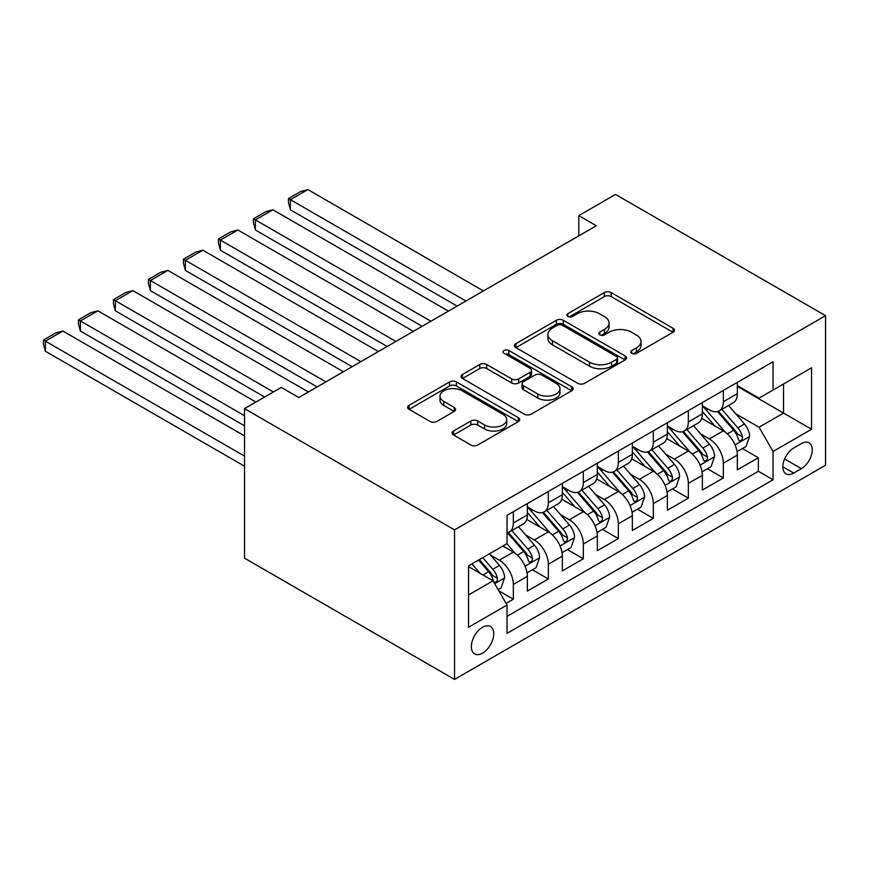 <?xml version="1.0" encoding="UTF-8"?>
<svg xmlns="http://www.w3.org/2000/svg" width="869" height="869" viewBox="0 0 869 869"><rect width="100%" height="100%" fill="white"/><g stroke="black" fill="none" stroke-linecap="round" stroke-linejoin="round"><path stroke-width="1.3" d="M631.741 353.325A3.4 1.966 0 0 0 636.553 353.325L673.051 332.251A4.856 2.803 0 0 0 674.474 330.263A4.856 2.803 0 0 0 673.051 328.276L611.211 292.581A4.856 2.803 0 0 0 604.346 292.581L567.837 313.655A3.4 1.966 0 0 0 566.849 315.045A3.4 1.966 0 0 0 567.837 316.425A3.4 1.966 0 0 0 572.649 316.425L577.374 313.698A15.544 8.972 0 0 1 599.36 313.698L604.52 316.674A15.544 8.972 0 0 1 609.071 323.018A15.544 8.972 0 0 1 604.52 329.373L599.795 332.099A3.4 1.966 0 0 0 598.795 333.49A3.4 1.966 0 0 0 599.795 334.88A3.4 1.966 0 0 0 604.596 334.88L609.321 332.143A15.544 8.972 0 0 1 631.318 332.143L636.466 335.119A15.544 8.972 0 0 1 641.018 341.474A15.544 8.972 0 0 1 636.466 347.817L631.741 350.544A3.4 1.966 0 0 0 630.742 351.934A3.4 1.966 0 0 0 631.741 353.325L631.741 350.544M482.534 653.151A15.838 9.146 120 0 0 492.886 639.193A15.838 9.146 120 0 0 490.464 626.495A15.838 9.146 120 0 0 482.534 627.277A15.838 9.146 120 0 0 472.193 641.235A15.838 9.146 120 0 0 474.615 653.933A15.838 9.146 120 0 0 482.534 653.151M453.52 431.024A4.856 2.803 0 0 0 452.097 433.012A4.856 2.803 0 0 0 453.52 434.989L470.868 445.015A4.856 2.803 0 0 0 477.744 445.015L518.282 421.606A4.856 2.803 0 0 0 519.705 419.618A4.856 2.803 0 0 0 518.282 417.641L456.442 381.936A4.856 2.803 0 0 0 449.566 381.936L409.027 405.345A4.856 2.803 0 0 0 407.604 407.322A4.856 2.803 0 0 0 409.027 409.31L429.992 421.411A4.856 2.803 0 0 0 436.857 421.411L454.205 411.385A4.856 2.803 0 0 0 455.628 409.408A4.856 2.803 0 0 0 454.205 407.42L443.82 401.424A12.992 7.506 0 0 1 440.007 396.112A12.992 7.506 0 0 1 448.035 389.182A12.992 7.506 0 0 1 462.199 390.811L502.912 414.317A12.992 7.506 0 0 1 506.714 419.618A12.992 7.506 0 0 1 498.687 426.549A12.992 7.506 0 0 1 484.522 424.93L477.744 421.009A4.856 2.803 0 0 0 470.868 421.009L453.52 431.024L453.52 434.989M825.55 315.675L615.545 194.428L578.797 215.653L596.297 225.755L298.784 397.513L281.284 387.411L244.537 408.636L454.541 529.884L825.55 315.675L825.55 465.219L454.541 679.417L454.541 529.884M577.722 383.327A4.856 2.803 0 0 0 584.587 383.327L625.126 359.918A4.856 2.803 0 0 0 626.549 357.93A4.856 2.803 0 0 0 625.126 355.953L563.286 320.248A4.856 2.803 0 0 0 556.421 320.248L515.882 343.657A4.856 2.803 0 0 0 514.459 345.634A4.856 2.803 0 0 0 515.882 347.622L577.722 383.327M505.378 354.052A3.4 1.966 0 0 1 508.832 354.541L508.832 350.5L571.704 386.792A4.856 2.803 0 0 1 573.127 388.78A4.856 2.803 0 0 1 571.704 390.757L531.165 414.165A4.856 2.803 0 0 1 524.289 414.165L462.449 378.46L462.449 374.496A4.856 2.803 0 0 0 461.026 376.483A4.856 2.803 0 0 0 462.449 378.46M462.449 374.496L479.807 364.48A4.856 2.803 0 0 1 486.673 364.48L511.754 378.96A4.856 2.803 0 0 0 518.63 378.96L530.133 372.312A4.856 2.803 0 0 0 531.556 370.335A4.856 2.803 0 0 0 530.133 368.347L504.02 353.27A3.4 1.966 0 0 1 503.032 351.88A3.4 1.966 0 0 1 505.128 350.066A3.4 1.966 0 0 1 508.832 350.5M506.073 603.39L513.34 599.197L498.817 590.811M490.55 555.117L499.338 560.19A19.802 11.427 60 0 1 513.34 584.446L527.342 576.353L527.342 591.105L548.339 578.982L532.415 569.792M525.549 534.913L534.337 539.986A19.802 11.427 60 0 1 548.339 564.231L562.341 556.149L562.341 570.9L583.338 558.778L567.414 549.577M560.559 514.698L569.347 519.771A19.802 11.427 60 0 1 583.338 544.027L597.34 535.945L597.34 550.696L618.348 538.574L602.413 529.373M595.558 494.494L604.346 499.566A19.802 11.427 60 0 1 618.348 523.822L632.339 515.73L632.339 530.492L653.347 518.358L637.422 509.169M630.557 474.289L639.345 479.362A19.802 11.427 60 0 1 653.347 503.607L667.349 495.526L667.349 510.277L688.346 498.154L672.421 488.965M665.556 454.074L674.344 459.158A19.802 11.427 60 0 1 688.346 483.403L702.348 475.321L702.348 490.073L723.345 477.95L723.345 463.199A19.802 11.427 -120 0 0 709.343 438.943L700.555 433.87M707.42 468.749L723.345 477.95M527.342 576.353A19.802 11.427 -120 0 0 513.34 552.108L502.836 546.047M562.341 556.149A19.802 11.427 -120 0 0 548.339 531.904L526.69 519.401M597.34 535.945A19.802 11.427 -120 0 0 583.338 511.689L561.7 499.197M632.339 515.73A19.802 11.427 -120 0 0 618.348 491.485L596.699 478.993M667.349 495.526A19.802 11.427 -120 0 0 653.347 471.28L631.698 458.778M702.348 475.321A19.802 11.427 -120 0 0 688.346 451.065L666.697 438.573M801.403 443.592L793.701 448.035A15.349 8.864 120 0 0 783.675 461.558A15.349 8.864 120 0 0 786.021 473.855A15.349 8.864 120 0 0 793.701 473.094L801.403 468.652A15.349 8.864 120 0 0 811.429 455.128A15.349 8.864 120 0 0 809.072 442.832A15.349 8.864 120 0 0 801.403 443.592M468.543 594.95L493.038 580.807L507.04 605.052L507.04 633.349L773.052 479.764L773.052 451.478L759.05 427.222L735.554 413.666M507.04 605.052L468.543 627.277L468.543 565.849L507.04 543.625L507.04 515.328L773.052 361.754L773.052 390.04L811.548 367.815L811.548 429.243L773.052 451.478M527.342 506.844L534.337 510.885A19.802 11.427 60 0 0 544.244 511.863L558.246 503.781A19.802 11.427 -120 0 0 562.341 494.722L562.341 483.403M562.341 486.64L569.347 490.681A19.802 11.427 60 0 0 579.243 491.658L593.245 483.577A19.802 11.427 -120 0 0 597.34 474.507L597.34 463.199M597.34 466.425L604.346 470.466A19.802 11.427 60 0 0 614.242 471.454L628.244 463.362A19.802 11.427 -120 0 0 632.339 454.302L632.339 442.984M632.339 446.221L639.345 450.261A19.802 11.427 60 0 0 649.241 451.239L663.243 443.157A19.802 11.427 -120 0 0 667.349 434.098L667.349 422.779M667.349 426.016L674.344 430.057A19.802 11.427 60 0 0 684.24 431.035L698.241 422.953A19.802 11.427 -120 0 0 702.348 413.883L702.348 402.575M507.04 616.371L758.344 471.28L758.344 457.735L737.346 469.868L737.346 455.106A19.802 11.427 -120 0 0 723.345 430.861L701.696 418.369M702.348 405.801L709.343 409.842A19.802 11.427 -120 0 0 719.25 410.831A19.802 11.427 -120 0 0 723.345 401.76L723.345 390.442M719.25 410.831L733.251 402.738A19.802 11.427 -120 0 0 737.346 393.679L737.346 382.36M513.34 511.689L513.34 523.008A19.802 11.427 60 0 1 509.234 532.078A19.802 11.427 60 0 1 507.04 532.871M509.234 532.078L523.236 523.985A19.802 11.427 -120 0 0 527.342 514.926L527.342 503.607M548.339 491.485L548.339 502.803A19.802 11.427 60 0 1 544.244 511.863M583.338 471.28L583.338 482.588A19.802 11.427 60 0 1 579.243 491.658M618.348 451.065L618.348 462.384A19.802 11.427 60 0 1 614.242 471.454M653.347 430.861L653.347 442.18A19.802 11.427 60 0 1 649.241 451.239M688.346 410.657L688.346 421.965A19.802 11.427 60 0 1 684.24 431.035M688.346 483.403L688.346 498.154M653.347 503.607L653.347 518.358M618.348 523.822L618.348 538.574M583.338 544.027L583.338 558.778M548.339 564.231L548.339 578.982M513.34 584.446L513.34 599.197M493.038 580.807L468.543 566.653M759.05 427.222L783.545 413.079L783.545 383.979L811.548 367.815M737.346 386.401L811.548 429.243M737.346 385.597L759.05 398.121L773.052 390.04M244.537 408.636L244.537 558.17L454.541 679.417M578.797 215.653L578.797 235.857M742.419 448.545L758.344 457.735M758.344 471.28L773.052 479.764M633.099 353.802L636.466 351.858A15.544 8.972 0 0 0 641.018 345.514L641.018 341.474M609.071 323.018L609.071 327.07A15.544 8.972 0 0 1 604.52 333.414L601.152 335.358M672.986 332.284L611.211 296.622A4.856 2.803 0 0 0 604.346 296.622L569.195 316.913M625.061 359.951L563.286 324.289A4.856 2.803 0 0 0 556.421 324.289L515.936 347.654M616.545 359.321A3.4 1.966 0 0 0 617.533 357.93A3.4 1.966 0 0 0 616.545 356.54L562.254 325.202A3.4 1.966 0 0 0 557.453 325.202L552.467 328.08A15.544 8.972 0 0 0 547.915 334.424A15.544 8.972 0 0 0 552.467 340.778L589.573 362.199A15.544 8.972 0 0 0 611.559 362.199L616.545 359.321L616.545 363.361A3.4 1.966 0 0 0 617.533 361.971L617.533 357.93M547.915 334.424L547.915 338.476A15.544 8.972 0 0 0 552.467 344.819L552.467 340.778M616.545 363.361L611.559 366.24A15.544 8.972 0 0 1 589.573 366.24L552.467 344.819M462.514 378.504L479.807 368.521L479.807 364.48M531.556 370.335L531.556 374.376A4.856 2.803 0 0 1 530.133 376.353L518.63 383.001A4.856 2.803 0 0 1 511.754 383.001L486.673 368.521A4.856 2.803 0 0 0 479.807 368.521M508.832 354.541L571.639 390.8M537.781 393.983A12.992 7.506 0 0 0 551.945 395.612A12.992 7.506 0 0 0 559.962 388.682A12.992 7.506 0 0 0 556.16 383.37L541.811 375.093A4.856 2.803 0 0 0 534.946 375.093L523.431 381.741A4.856 2.803 0 0 0 522.008 383.718A4.856 2.803 0 0 0 523.431 385.706L537.781 393.983L537.781 398.024A12.992 7.506 0 0 0 551.945 399.653A12.992 7.506 0 0 0 559.962 392.723L559.962 388.682M522.008 383.718L522.008 387.759A4.856 2.803 0 0 0 523.431 389.746L523.431 385.706M537.781 398.024L523.431 389.746M506.714 419.618L506.714 423.659A12.992 7.506 0 0 1 498.687 430.6A12.992 7.506 0 0 1 484.522 428.971L477.744 425.05A4.856 2.803 0 0 0 470.868 425.05L453.585 435.032M440.007 396.112L440.007 400.153A12.992 7.506 0 0 0 443.82 405.465L443.82 401.424M454.139 411.428L443.82 405.465M518.217 421.639L456.442 385.977A4.856 2.803 0 0 0 449.566 385.977L409.093 409.342M737.053 451.641L746.102 446.427L749.599 436.314A13.122 7.571 -120 0 0 744.483 423.996L728.494 405.486M465.914 301.022L290.387 199.685L307.887 189.583L483.414 290.919M725.289 432.143L706.323 410.179A37.867 21.866 -120 0 0 702.348 406.019M290.387 209.787L288.454 202.618L288.454 198.577L290.387 199.685L290.387 209.787L457.159 306.084M714.894 425.984L704.281 413.698A31.436 18.151 -120 0 0 702.348 411.591M717.457 411.537L733.642 430.264A13.122 7.571 60 0 1 738.313 439.301L739.269 440.855L741.04 440.605L742.224 439.16L742.517 436.879A13.122 7.571 -120 0 0 737.835 427.841L721.846 409.321M718.413 411.233L735.793 431.35A6.68 3.856 60 0 1 737.477 433.968L742.517 436.879M288.454 198.577L300.707 191.506L307.887 189.583M702.054 471.856L711.092 466.631L714.59 456.529A13.122 7.571 -120 0 0 709.484 444.211L693.495 425.691M430.915 321.237L255.377 219.89L272.888 209.787L448.415 311.135M690.29 452.347L671.324 430.394A37.867 21.866 -120 0 0 667.349 426.234M255.377 230.003L253.455 222.822L253.455 218.782L255.377 219.89L255.377 230.003L422.16 326.288M679.895 446.188L669.282 433.903A31.436 18.151 -120 0 0 667.349 431.795M682.458 431.741L698.633 450.468A13.122 7.571 60 0 1 703.314 459.505L704.27 461.07L706.041 460.82L707.225 459.375L707.518 457.083A13.122 7.571 -120 0 0 702.836 448.046L686.847 429.536M683.414 431.437L700.794 451.565A6.68 3.856 60 0 1 702.478 454.172L707.518 457.083M253.455 218.782L265.708 211.71L272.888 209.787M667.055 492.06L676.093 486.836L679.591 476.733A13.122 7.571 -120 0 0 674.485 464.415L658.496 445.906M395.906 341.441L220.378 240.105L237.878 230.003L413.405 331.339M655.291 472.562L636.325 450.598A37.867 21.866 -120 0 0 632.339 446.438M220.378 250.207L218.456 243.027L218.456 238.986L220.378 240.105L220.378 250.207L387.161 346.492M644.885 466.392L634.283 454.118A31.436 18.151 -120 0 0 632.339 451.999M647.459 451.956L663.634 470.683A13.122 7.571 60 0 1 668.315 479.721L669.271 481.274L671.042 481.024L672.226 479.579L672.508 477.287A13.122 7.571 -120 0 0 667.837 468.261L651.848 449.74M648.415 451.652L665.795 471.769A6.68 3.856 60 0 1 667.479 474.387L672.508 477.287M218.456 238.986L230.709 231.914L237.878 230.003M632.045 512.265L641.094 507.051L644.592 496.938A13.122 7.571 -120 0 0 639.486 484.62L623.497 466.11M360.907 361.645L185.379 260.309L202.879 250.207L378.406 351.543M620.292 492.766L601.326 470.802A37.867 21.866 -120 0 0 597.34 466.642M185.379 270.411L183.457 263.242L183.457 259.201L185.379 260.309L185.379 270.411L352.162 366.707M609.886 486.607L599.284 474.322A31.436 18.151 -120 0 0 597.34 472.215M612.46 472.16L628.635 490.887A13.122 7.571 60 0 1 633.316 499.925L634.261 501.478L636.043 501.228L637.227 499.784L637.509 497.502A13.122 7.571 -120 0 0 632.838 488.465L616.838 469.944M613.405 471.856L630.796 491.973A6.68 3.856 60 0 1 632.48 494.591L637.509 497.502M183.457 259.201L195.71 252.129L202.879 250.207M597.046 532.48L606.095 527.255L609.593 517.153A13.122 7.571 -120 0 0 604.487 504.835L588.487 486.314M325.908 381.86L150.38 280.513L167.88 270.411L343.407 371.758M585.282 512.971L566.316 491.018A37.867 21.866 -120 0 0 562.341 486.846M150.38 290.626L148.458 283.446L148.458 279.405L150.38 280.513L150.38 290.626L317.152 386.911M574.887 506.812L564.274 494.526A31.436 18.151 -120 0 0 562.341 492.419M577.461 492.365L593.636 511.091A13.122 7.571 60 0 1 598.306 520.129L599.262 521.682L601.033 521.433L602.228 519.999L602.51 517.707A13.122 7.571 -120 0 0 597.829 508.669L581.839 490.159M578.406 492.06L595.786 512.189A6.68 3.856 60 0 1 597.47 514.796L602.51 517.707M148.458 279.405L160.7 272.334L167.88 270.411M562.047 552.684L571.096 547.459L574.594 537.357A13.122 7.571 -120 0 0 569.477 525.039L553.488 506.529M273.409 391.962L115.381 300.728L132.881 290.626L308.408 391.962M550.283 533.186L531.317 511.222A37.867 21.866 -120 0 0 527.342 507.061M115.381 310.83L113.448 303.65L113.448 299.609L115.381 300.728L115.381 310.83L264.654 397.014M539.888 527.016L529.275 514.741A31.436 18.151 -120 0 0 527.342 512.623M542.452 512.58L558.637 531.307A13.122 7.571 60 0 1 563.308 540.344L564.263 541.898L566.034 541.648L567.218 540.203L567.511 537.911A13.122 7.571 -120 0 0 562.83 528.884L546.84 510.364M543.407 512.275L560.787 532.393A6.68 3.856 60 0 1 562.471 535.011L567.511 537.911M113.448 299.609L125.701 292.538L132.881 290.626M527.048 572.888L536.086 567.663L539.584 557.561A13.122 7.571 -120 0 0 534.478 545.243L518.489 526.733M244.537 415.708L80.372 320.933L97.882 310.83L255.91 402.065M515.284 553.39L506.909 543.69M80.372 331.035L78.449 323.865L78.449 319.825L80.372 320.933L80.372 331.035L244.537 425.81M504.889 547.231L503.52 545.656M507.453 532.784L523.627 551.511A13.122 7.571 60 0 1 528.309 560.548L529.264 562.102L531.035 561.852L532.219 560.407L532.512 558.126A13.122 7.571 -120 0 0 527.831 549.089L511.841 530.568M508.408 532.48L525.788 552.597A6.68 3.856 60 0 1 527.472 555.215L532.512 558.126M78.449 319.825L90.702 312.753L97.882 310.83M498.111 589.595L501.087 587.879L504.585 577.776A13.122 7.571 -120 0 0 499.479 565.458L489.41 553.803M244.537 456.127L45.373 341.137L62.872 331.035L244.537 435.912M480.014 573.279L471.91 563.905M45.373 351.239L43.45 344.07L43.45 340.029L45.373 341.137L45.373 351.239L244.537 466.229M469.879 567.435L468.543 565.882M478.558 560.06L488.628 571.715A13.122 7.571 60 0 1 493.31 580.753L494.265 582.306L496.036 582.056L497.22 580.622L497.502 578.33A13.122 7.571 -120 0 0 492.832 569.293L482.762 557.637M479.373 559.593L490.789 572.812A6.68 3.856 60 0 1 492.473 575.419L497.502 578.33M43.45 340.029L55.703 332.957L62.872 331.035M499.338 560.19L513.34 552.108M534.337 539.986L548.339 531.904M569.347 519.771L583.338 511.689M604.346 499.566L618.348 491.485M639.345 479.362L653.347 471.28M674.344 459.158L688.346 451.065M709.343 438.943L723.345 430.861M723.345 401.76L737.346 393.679M513.34 523.008L527.342 514.926M548.339 502.803L562.341 494.722M583.338 482.588L597.34 474.507M618.348 462.384L632.339 454.302M653.347 442.18L667.349 434.098M688.346 421.965L702.348 413.883M723.345 463.199L737.346 455.106M784.62 458.962L801.403 468.652M782.85 466.838L793.701 473.094M636.466 351.858L636.466 347.817M599.795 334.88L599.795 332.099M604.52 333.414L604.52 329.373M567.837 316.425L567.837 313.655M604.346 296.622L604.346 292.581M611.211 296.622L611.211 292.581M673.051 332.251L673.051 328.276M515.882 347.622L515.882 343.657M556.421 324.289L556.421 320.248M563.286 324.289L563.286 320.248M625.126 359.918L625.126 355.953M589.573 366.24L589.573 362.199M611.559 366.24L611.559 362.199M486.673 368.521L486.673 364.48M511.754 383.001L511.754 378.96M518.63 383.001L518.63 378.96M530.133 376.353L530.133 372.312M571.704 390.757L571.704 386.792M470.868 425.05L470.868 421.009M477.744 425.05L477.744 421.009M484.522 428.971L484.522 424.93M454.205 411.385L454.205 407.42M409.027 409.31L409.027 405.345M449.566 385.977L449.566 381.936M456.442 385.977L456.442 381.936M518.282 421.606L518.282 417.641M735.055 444.917L749.512 436.575M706.323 410.179L708.126 409.147M737.835 427.841L744.483 423.996M727.386 433.881L733.642 430.264M700.056 465.121L714.514 456.779M671.324 430.394L673.127 429.351M702.836 448.046L709.484 444.211M692.376 454.085L698.633 450.468M665.046 485.337L679.504 476.983M636.325 450.598L638.128 449.555M667.837 468.261L674.485 464.415M657.377 474.289L663.634 470.683M630.047 505.541L644.505 497.198M601.326 470.802L603.129 469.771M632.838 488.465L639.486 484.62M622.378 494.504L628.635 490.887M595.048 525.745L609.506 517.403M566.316 491.018L568.12 489.975M597.829 508.669L604.487 504.835M587.379 514.709L593.636 511.091M560.049 545.96L574.507 537.607M531.317 511.222L533.121 510.179M562.83 528.884L569.477 525.039M552.38 534.913L558.637 531.307M525.05 566.164L539.508 557.822M527.831 549.089L534.478 545.243M517.37 555.128L523.627 551.511M494.7 583.686L504.498 578.026M492.832 569.293L499.479 565.458M482.968 574.985L488.628 571.715"/></g></svg>
